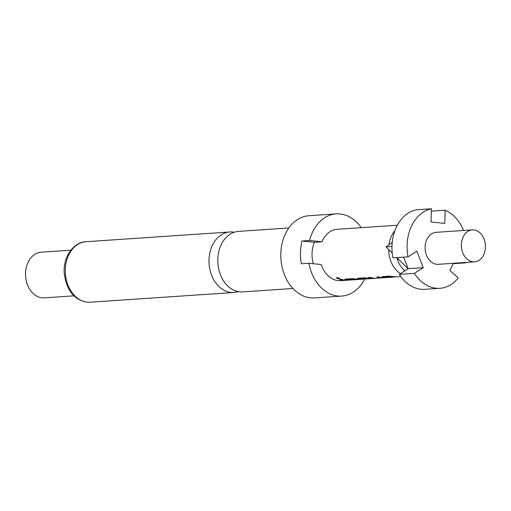 <?xml version="1.0" encoding="UTF-8"?>
<svg xmlns="http://www.w3.org/2000/svg" width="511" height="511" viewBox="0 0 511 511"><rect width="100%" height="100%" fill="white"/><g stroke="black" fill="none" stroke-linecap="round" stroke-linejoin="round"><path stroke-width="0.77" d="M337.1 277.416C336.398 278.029 337.228 278.476 339.598 278.763L339.981 278.674M339.598 278.763L339.553 278.98C340.217 278.482 339.381 278.029 337.03 277.62C336.327 278.24 337.171 278.693 339.553 278.98L340.007 278.802M292.918 288.491L242.604 291.896A30.321 22.733 -93.9 0 1 239.659 291.838A30.321 22.733 -93.9 0 1 217.801 259.256A30.321 22.733 -93.9 0 1 238.509 231.387L288.824 227.983M473.895 229.924A16.02 12.009 -93.9 0 1 485.45 246.098A16.02 12.009 -93.9 0 1 474.502 261.862A16.02 12.009 -93.9 0 1 472.95 261.83A16.02 12.009 -93.9 0 1 461.395 245.65A16.02 12.009 -93.9 0 1 472.343 229.893A16.02 12.009 -93.9 0 1 473.895 229.924M474.502 261.862L438.234 264.315A16.02 12.009 -93.9 0 1 436.681 264.289A16.02 12.009 -93.9 0 1 425.126 248.11A16.02 12.009 -93.9 0 1 436.075 232.345L472.343 229.893M361.239 227.663A41.193 30.884 86.1 0 0 340.141 213.956A41.193 30.884 86.1 0 0 336.142 213.879L308.944 215.719A41.193 30.884 86.1 0 0 280.795 256.247A41.193 30.884 86.1 0 0 310.509 297.849A41.193 30.884 86.1 0 0 314.508 297.926L341.706 296.08A41.193 30.884 86.1 0 0 364.739 279.006M397.36 225.217L337.19 229.292A25.748 19.303 86.1 0 0 321.956 241.773L314.399 242.284L302.014 240.988A41.193 30.884 -93.9 0 0 301.337 263.778L308.893 263.267A41.193 30.884 86.1 0 0 337.707 296.01A41.193 30.884 86.1 0 0 341.706 296.08M234.153 232.256A30.321 22.733 86.1 0 0 232.671 232.032A30.321 22.733 86.1 0 0 229.726 231.981A30.321 22.733 86.1 0 0 209.018 259.85A30.321 22.733 86.1 0 0 230.876 292.433A30.321 22.733 86.1 0 0 233.821 292.49A30.321 22.733 86.1 0 0 238.177 291.621M70.837 250.192L41.187 252.198A22.886 17.157 86.1 0 0 25.55 274.714A22.886 17.157 86.1 0 0 42.055 297.824A22.886 17.157 86.1 0 0 44.278 297.868L73.929 295.856M400.835 276.598L397.13 276.847A25.748 19.303 -93.9 0 1 394.633 276.802A25.748 19.303 -93.9 0 1 393.131 276.566L389.363 276.132L382.701 276.579L382.024 276.809L382.937 277.032A25.518 19.131 -93.9 0 0 386.124 277.339M396.178 276.879A25.748 19.303 -93.9 0 1 395.227 276.975A25.748 19.303 -93.9 0 1 392.729 276.93A25.748 19.303 -93.9 0 1 391.515 276.751L391.535 276.528A25.518 19.131 -93.9 0 0 394.441 276.777M395.227 276.975L388.814 277.409A25.748 19.303 -93.9 0 1 386.316 277.364A25.748 19.303 -93.9 0 1 385.109 277.186L391.515 276.751M387.862 277.441A25.748 19.303 -93.9 0 1 386.91 277.537A25.748 19.303 -93.9 0 1 384.413 277.492A25.748 19.303 -93.9 0 1 382.918 277.256M384.017 277.697L383.787 277.716A25.748 19.303 -93.9 0 1 382.254 277.639A25.748 19.303 -93.9 0 1 378.766 276.847L376.863 276.975A25.748 19.303 -93.9 0 0 380.35 277.767A25.748 19.303 -93.9 0 0 381.589 277.843L375.183 278.278A25.748 19.303 -93.9 0 1 373.937 278.201A25.748 19.303 -93.9 0 1 370.449 277.409L368.546 277.537A25.748 19.303 -93.9 0 0 372.034 278.329A25.748 19.303 -93.9 0 0 373.567 278.412L383.71 277.716M374.748 278.361L372.378 278.521A25.748 19.303 -93.9 0 1 369.875 278.476A25.748 19.303 -93.9 0 1 368.38 278.24L364.611 277.805L357.949 278.259L357.266 278.489L358.16 278.936A25.748 19.303 -93.9 0 0 359.661 279.166A25.748 19.303 -93.9 0 0 361.188 279.249L368.348 278.757M371.318 278.559A25.748 19.303 -93.9 0 1 370.264 278.667A25.748 19.303 -93.9 0 1 367.767 278.616A25.748 19.303 -93.9 0 1 366.553 278.444L360.146 278.878L366.285 278.425M370.264 278.667L369.396 278.725A25.748 19.303 -93.9 0 1 368.278 278.757L362.599 279.127A25.748 19.303 -93.9 0 1 361.354 279.051A25.748 19.303 -93.9 0 1 360.146 278.878M362.376 279.198L360 279.364A25.748 19.303 -93.9 0 1 357.502 279.313A25.748 19.303 -93.9 0 1 356.007 279.083L352.239 278.642L345.57 279.095L344.893 279.325L345.806 279.549A25.518 19.131 -93.9 0 0 348.994 279.856M359.048 279.396A25.748 19.303 -93.9 0 1 358.096 279.491A25.748 19.303 -93.9 0 1 355.599 279.44A25.748 19.303 -93.9 0 1 354.385 279.268L354.404 279.038A25.518 19.131 -93.9 0 0 357.31 279.293M358.096 279.491L351.689 279.926A25.748 19.303 -93.9 0 1 349.185 279.875A25.748 19.303 -93.9 0 1 347.978 279.702L354.385 279.268M350.731 279.958A25.748 19.303 -93.9 0 1 349.78 280.054A25.748 19.303 -93.9 0 1 347.282 280.009A25.748 19.303 -93.9 0 1 345.787 279.773M349.78 280.054L347.627 280.2A25.748 19.303 -93.9 0 1 345.123 280.149A25.748 19.303 -93.9 0 1 341.635 279.364L339.732 279.491A25.748 19.303 -93.9 0 0 343.22 280.284A25.748 19.303 -93.9 0 0 345.717 280.328L340.665 280.667A25.748 19.303 86.1 0 1 338.167 280.622A25.748 19.303 86.1 0 1 321.278 264.564L308.893 263.267M346.669 280.232A25.748 19.303 -93.9 0 1 345.717 280.328M400.509 273.609A25.748 19.303 -93.9 0 1 388.667 249.477M388.973 244.737A25.748 19.303 -93.9 0 1 394.894 230.729M314.399 242.284A25.748 19.303 86.1 0 0 313.313 263.733M337.03 277.62L336.57 277.824M377.444 276.936A25.518 19.131 -93.9 0 0 381.589 277.614L381.602 277.626M385.109 277.186L391.535 276.528M347.978 279.702L354.404 279.038M336.142 213.879A41.193 30.884 86.1 0 0 309.57 240.477L321.956 241.773M302.014 240.988L309.57 240.477M431.437 208.782L416.324 209.804A40.05 30.028 86.1 0 0 392.927 257.863L408.04 256.841A40.05 30.028 -93.9 0 1 431.437 208.782L431.048 221.972L444.787 223.409L445.177 210.219A40.05 30.028 -93.9 0 1 463.528 230.487M453.314 263.293L449.84 270.44L458.246 277.939A40.05 30.028 -93.9 0 1 439.856 288.293A40.05 30.028 -93.9 0 1 414.44 273.347L423.242 267.655L416.842 251.144L408.04 256.841M403.652 257.135L408.129 268.677L399.327 274.375L414.44 273.347M399.327 274.375A40.05 30.028 86.1 0 0 424.75 289.315L439.856 288.293M391.982 246.487L386.054 246.89L392.25 242.323M392.218 253.002L386.054 246.89M404.814 270.824A25.058 18.786 -93.9 0 1 396.83 257.601M408.065 268.722L396.849 257.595M465.693 262.456A40.05 30.028 -93.9 0 1 465.585 262.865L465.17 262.494M453.116 263.708L465.585 262.865M445.177 210.219L431.367 211.152M423.242 267.655L408.129 268.677M344.931 280.13A25.518 19.131 -93.9 0 1 340.32 279.453M344.97 279.223L345.806 279.549M357.349 278.386L358.16 278.936M361.053 279.019A25.518 19.131 -93.9 0 1 358.185 278.706M369.753 278.463A25.518 19.131 -93.9 0 1 366.572 278.214M373.56 278.182A25.518 19.131 -93.9 0 1 369.134 277.499M382.1 276.713L382.937 277.032M87.17 302.161A30.321 22.733 86.1 0 0 90.115 302.218L86.832 302.154C73.935 299.765 66.398 290.082 64.214 273.11C62.987 256.528 73.865 241.978 86.02 241.709A30.321 22.733 86.1 0 0 65.299 271.539A30.321 22.733 86.1 0 0 87.17 302.161M90.115 302.218L233.821 292.49M386.91 277.537L384.54 277.697M86.02 241.709L229.726 231.981M382.177 277.633L381.647 277.665"/></g></svg>
